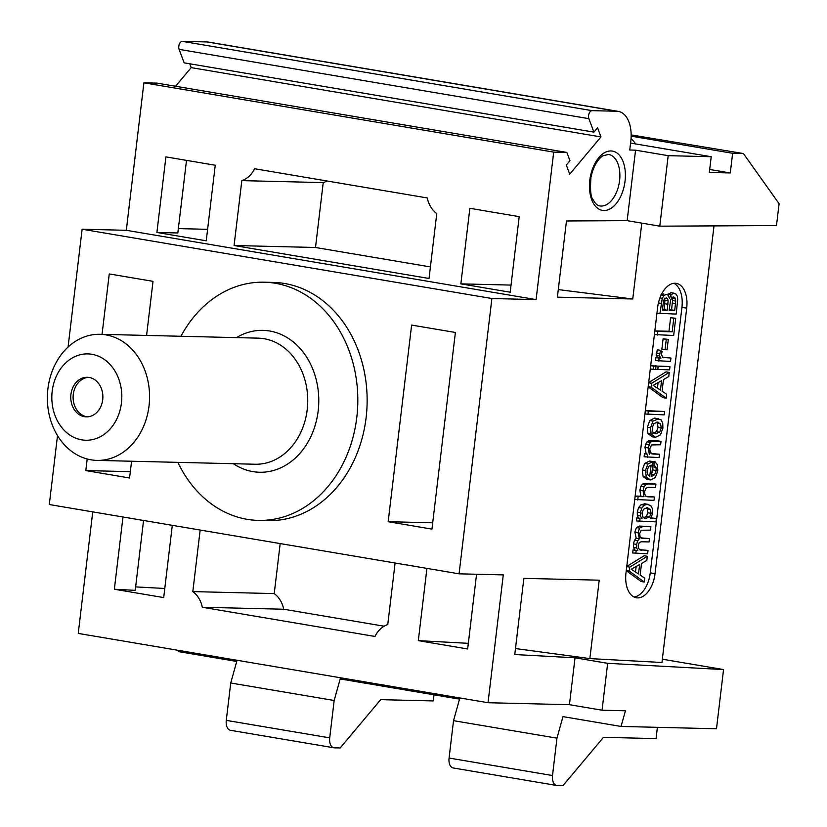 <?xml version="1.0" encoding="UTF-8"?>
<svg xmlns="http://www.w3.org/2000/svg" width="827" height="827" viewBox="0 0 827 827"><rect width="100%" height="100%" fill="white"/><g stroke="black" fill="none" stroke-linecap="round" stroke-linejoin="round"><path stroke-width="1.24" d="M631.156 134.925L743.432 153.553L779.096 203.731L776.491 225.564L659.781 226.174L627.155 220.654L635.56 150.163L629.75 150.018L630.805 141.169A29.772 17.336 99.6 0 0 618.327 111.387L208.538 42.094A29.772 17.336 99.6 0 0 207.091 41.95L182.312 41.35A4.962 2.884 99.6 0 0 179.335 44.12A4.962 2.884 99.6 0 0 179.118 49.372L184.132 62.831L593.91 132.134L597.559 127.782L600.96 136.931L569.71 174.197L566.309 165.049L569.948 160.707L566.867 152.437L553.687 152.116L536.092 299.601L491.9 298.526L459.078 573.824L503.271 574.899L488.033 702.723L569.441 704.697L575.034 657.796L514.766 654.539L523.853 578.362L599.224 580.182L589.868 658.602L661.951 662.489L714.011 225.885M189.745 63.782L191.182 67.628L175.562 86.266M566.867 152.437L157.089 83.134L143.898 82.814L126.314 230.299L82.121 229.224L68.072 347.04M57.518 435.591L49.3 504.532L459.078 573.824M92.738 511.872L78.245 633.42L488.033 702.723M178.983 650.456L178.653 651.635L236.739 661.455L230.733 682.999L334.17 700.49L340.176 678.946L459.533 699.135L453.527 720.668L556.964 738.17L562.97 716.627L621.056 726.447L625.429 710.775L602.066 710.207L607.659 663.316L575.034 657.796M207.608 229.317L178.363 228.603M164.78 588.473L135.638 586.901M433.999 694.814L433.265 700.934L380.689 699.652L340.176 747.97L334.366 747.835A9.924 5.779 -80.4 0 1 333.881 747.784A9.924 5.779 -80.4 0 1 329.715 737.86L334.17 700.49M556.964 738.17L552.508 775.54A9.924 5.779 99.6 0 0 556.674 785.464A9.924 5.779 99.6 0 0 557.15 785.505L562.97 785.65L603.483 737.333L656.059 738.604L657.403 727.326M621.056 726.447L716.492 728.763L723.542 669.57L607.659 663.316M662.344 659.212L723.542 669.57M230.919 730.344A9.924 5.779 -80.4 0 1 230.444 730.293A9.924 5.779 -80.4 0 1 226.278 720.369L230.733 682.999M453.527 720.668L449.071 758.039A9.924 5.779 99.6 0 0 453.237 767.973L556.674 785.464M602.066 710.207L569.441 704.697M618.327 111.387A29.772 17.336 99.6 0 0 616.88 111.252L592.091 110.653A4.962 2.884 99.6 0 0 589.113 113.423A4.962 2.884 99.6 0 0 588.896 118.674L593.91 132.134M627.155 220.654L566.464 220.974L557.388 297.162L632.748 298.992L641.793 223.135M657.63 307.479L625.977 572.946A24.81 14.441 99.6 0 0 636.376 597.766A24.81 14.441 99.6 0 0 655.046 573.649L686.699 308.182A24.81 14.441 99.6 0 0 676.3 283.372A24.81 14.441 99.6 0 0 657.63 307.479M468.32 643.334L418.317 640.636L426.928 568.387M418.317 640.636L467.648 648.978L476.559 574.248M143.557 520.472L135.225 590.354L114.364 589.237L122.975 516.989M114.364 589.237L163.694 597.58L172.305 525.331M395.099 563.011L387.76 624.581A25.802 20.913 -88.6 0 0 374.982 636.459L202.315 607.256A25.802 20.913 -88.6 0 0 192.815 591.605L200.155 530.045M82.121 229.224L491.9 298.526M431.942 529.115L455.388 332.475L411.619 325.073L388.173 521.713L431.942 529.115M87.197 458.995L85.812 470.584L129.57 477.985L131.576 461.239M146.575 335.442L153.026 281.345L109.257 273.944L102.052 334.356M273.489 282.431A119.14 96.532 91.4 0 1 366.113 417.676A119.14 96.532 91.4 0 1 267.71 520.628L258.386 520.4A119.14 96.532 -88.6 0 0 356.788 417.459A119.14 96.532 91.4 0 0 264.164 282.203L273.489 282.431M126.314 230.299L536.092 299.601M143.898 82.814L553.687 152.116M165.917 156.892L215.247 165.235L206.233 240.812L156.903 232.47L165.917 156.892M469.87 208.301L519.201 216.643L510.187 292.21L460.856 283.868L469.87 208.301M429.027 278.482L436.77 213.593A25.802 20.913 -88.6 0 1 427.27 197.942L254.602 168.739A25.802 20.913 -88.6 0 1 241.825 180.627L234.082 245.516L429.027 278.482M191.182 67.628L600.96 136.931M630.577 143.081L711.22 156.716L668.185 155.672L635.56 150.163M631.042 138.647A23.818 19.3 91.4 0 1 635.487 143.919M711.22 156.716L709.339 172.45L730.272 172.957L709.7 169.483M743.432 153.553L732.619 153.295L730.272 172.957M659.781 226.174L668.185 155.672M631.146 136.135L732.619 153.295M589.868 658.602L515.479 648.554M632.748 298.992L558.287 289.595M511.045 285.088L460.856 283.868M186.499 160.376L177.836 232.976L156.903 232.47M234.082 245.516L315.5 247.49L323.233 182.602A25.802 20.913 -88.6 0 0 326.872 180.968M315.5 247.49L430.412 266.925M323.233 182.602L241.825 180.627M388.173 521.713L432.686 522.798M85.812 470.584L130.325 471.659M180.927 336.269A119.14 96.532 91.4 0 1 264.164 282.203M177.867 462.355A119.14 96.532 -88.6 0 0 258.386 520.4M96.935 460.391A63.059 51.098 -88.6 0 1 47.904 388.804A63.059 51.098 91.4 0 1 99.995 334.304A63.059 51.098 91.4 0 1 149.025 405.902A63.059 51.098 -88.6 0 1 96.935 460.391L255.109 464.236A63.059 51.098 91.4 0 0 307.199 409.737A63.059 51.098 91.4 0 0 258.169 338.15L99.995 334.304M52.194 391.212A43.19 34.992 -88.6 0 0 81.718 439.85A43.19 34.992 -88.6 0 0 121.445 402.925A43.19 34.992 91.4 0 0 91.921 354.287A43.19 34.992 91.4 0 0 52.194 391.212M70.936 394.386A19.807 16.054 -88.6 0 0 86.339 416.87A19.807 16.054 -88.6 0 0 102.703 399.751A19.807 16.054 -88.6 0 0 87.3 377.267A19.807 16.054 -88.6 0 0 70.936 394.386M88.468 377.35A19.807 16.054 91.4 0 0 73.272 394.438A19.807 16.054 -88.6 0 0 87.507 416.849M384.131 626.215L283.723 609.23A25.802 20.913 -88.6 0 0 274.233 593.59L192.815 591.605M280.188 543.577L274.233 593.59M283.723 609.23L202.315 607.256M634.04 597.011A24.81 14.441 99.6 0 0 650.27 572.842L681.934 307.375A24.81 14.441 99.6 0 0 673.86 283.31M626.246 570.671L641.08 581.495L644.264 582.032L644.719 578.166L640.15 575.023L641.525 563.507L646.838 560.417L647.334 556.271L644.15 555.734L626.742 566.464M640.873 537.891L649.443 538.563L642.589 538.398L640.108 536.95L639.695 533.425L641.256 530.241L650.446 530.128L650.849 526.768L639.571 526.034L636.397 527.564L634.867 532.102L636.201 538.305L634.443 540.279L633.461 543.887L633.575 547.453L634.671 549.986L633.006 549.945L632.655 552.963L647.624 553.79L648.027 550.41L639.633 549.748M656.369 518.488L650.632 518.343L652.741 513.143L652.493 508.729L650.663 505.483L645.122 503.829L641.132 504.687L638.578 507.582L637.266 512.058L637.317 515.397L638.372 517.888L636.842 517.847L636.47 520.927L655.966 521.868L656.369 518.488L650.994 517.888M634.733 499.467L654.002 500.366L654.405 496.986L645.99 496.324M654.405 496.986L647.944 496.831L645.846 496.21L644.822 494.308L644.688 491.455L645.753 488.375L648.058 487.32L655.532 487.506L655.935 484.126L652.751 483.588L645.277 483.402L642.548 484.053L640.853 486.348L639.871 490.184L640.78 496.19L635.146 496.055M652.648 466.428L652.989 470.015L651.459 474.16M652.813 464.97L654.374 465.229L655.976 467.358L656.173 470.553L654.643 474.698L651.449 476.476L653.216 461.611L649.505 461.032L644.678 463.461L642.279 469.953L643.127 476.714L647.438 479.422M653.216 461.611L647.851 464.009L645.463 470.491L646.311 477.251L650.622 479.96L655.397 477.52L657.816 470.604L657.496 464.877L655.046 461.745L651.831 461.373M659.501 454.209L653.061 454.054L650.177 452.41L649.805 448.658L651.583 444.936L660.628 444.761L661.031 441.38L657.847 440.843L648.626 440.822L647.034 441.835L645.763 444.068L644.977 447.366L646.166 453.765L644.481 453.723L644.119 456.762L659.098 457.589L659.501 454.209L651.076 453.537M658.726 418.72L652.958 421.129L650.549 427.807L651.118 434.113L655.604 437.307L660.484 434.857L662.882 428.107L662.737 423.29L661.114 419.878L654.477 418.09L649.774 420.592L647.376 427.27L647.934 433.575L652.42 436.77M644.926 413.986L664.195 414.885L664.598 411.505L645.339 410.574M648.172 386.798L663.006 397.632L666.19 398.169L666.645 394.303L662.076 391.161L663.45 379.645L668.764 376.554L669.26 372.408L666.076 371.871L648.668 382.601M650.291 369.007L655.573 369.566L655.976 366.185L650.694 365.596M655.604 369.255L669.56 369.907L669.963 366.526L654.943 366.01M670.966 358.039L662.53 357.274L661.424 353.987L662.158 351.516L660.442 350.307L657.258 349.769L656.338 355.414L657.744 357.595L655.956 357.553L655.594 360.593L670.563 361.42L670.966 358.039L662.727 357.378M668.299 339.39L663.099 338.801L661.858 349.18L665.042 349.718L667.058 349.769L668.299 339.39L666.283 339.339L665.042 349.718M654.395 334.584L673.664 335.483L675.711 318.281L670.604 317.702L668.991 331.255L654.829 330.914M656.948 313.195L676.207 314.095L677.726 299.157L677.272 296.118L676 294.071L671.214 292.696L667.575 294.712M663.854 293.916L660.959 294.846M626.256 570.568L629.244 571.064L644.264 582.032M626.721 566.64L629.709 567.146L629.244 571.064M647.334 556.271L629.709 567.146M638.516 573.928L631.177 569.234L639.633 564.593L638.516 573.928M636.149 566.578L635.529 571.798M633.006 549.945L636.19 550.482L635.829 553.501M634.671 549.986L636.19 550.482M636.201 538.305L639.385 538.842L637.627 540.817L636.645 544.424L636.759 547.991L637.844 550.524M650.849 526.768L642.755 526.572L639.581 528.102L638.051 532.64L639.385 538.842M641.483 538.212L642 538.346M648.027 550.41L639.509 549.666L638.423 547.877L638.289 545.22L639.281 542.543L641.38 541.757L649.04 541.943L649.443 538.563M636.842 517.847L640.026 518.384L639.653 521.465M638.372 517.888L640.026 518.384M644.347 503.757L647.531 504.294L644.305 505.225L641.762 508.119L640.439 512.595L640.501 515.934L641.556 518.426M644.522 518.302L645.98 518.55L642.713 516.813L641.969 512.957L643.54 509.246L647.107 507.747L650.404 509.453L651.076 513.329L649.536 517.082L645.205 518.477M647.107 507.747L647.934 507.83M646.166 507.799L647.231 508.915L647.892 512.792L646.352 516.544L642.796 518.012M635.136 496.086L638.124 496.593L637.72 499.973M640.78 496.19L643.964 496.727L638.124 496.593M655.935 484.126L648.461 483.94L645.732 484.591L644.037 486.886L643.055 490.721L643.964 496.727M646.518 496.582L647.169 496.758M655.046 461.745L654.374 465.229M646.569 479.34L650.622 479.96M649.629 476.218L647.572 474.44L647.117 470.501L648.771 466.345L651.149 465.115L649.722 476.238M647.469 468.785L647.055 472.258M644.481 453.723L647.665 454.261L647.303 457.3M646.166 453.765L647.665 454.261M661.031 441.38L651.81 441.36L650.218 442.373L648.161 447.903L649.34 454.302M651.614 453.806L652.276 453.982M651.542 436.687L655.604 437.307M656.018 433.834L652.823 432.087L652.214 427.848L653.837 423.713L657.351 422.101L660.597 423.858L661.238 428.066L659.615 432.252L655.253 433.772M657.351 422.101L658.137 422.173M656.369 422.173L657.424 423.321L658.054 427.528L656.431 431.715L652.834 433.296M645.329 410.605L648.316 411.112L647.913 414.492M664.598 411.505L648.316 411.112M648.182 386.695L651.159 387.201L666.19 398.169M648.647 382.777L651.635 383.273L651.159 387.201M669.26 372.408L651.635 383.273M660.442 390.065L653.103 385.361L661.559 380.73L660.442 390.065M658.075 382.715L657.455 387.935M650.694 365.627L653.671 366.134L653.268 369.514M655.976 366.185L653.671 366.134M654.984 365.699L658.168 366.237L657.765 369.617M669.963 366.526L658.168 366.237M655.956 357.553L659.14 358.091L658.768 361.13M657.744 357.595L660.928 358.132L659.14 358.091M660.442 350.307L659.522 355.951L660.928 358.132M663.357 357.646L664.05 357.822M663.099 338.801L666.283 339.339M654.829 330.945L657.816 331.451L657.382 335.09M668.991 331.255L672.175 331.792L657.816 331.451M670.604 317.702L673.788 318.24L672.175 331.792M675.711 318.281L673.788 318.24M670.79 292.655L673.964 293.192L671.348 294.495L669.405 298.278L668.268 295.353L666.417 294.35L664.143 295.384L662.262 298.33L659.925 313.702M666.242 297.937L667.575 298.692L668.144 300.79L667.203 310.228L662.282 310.104L663.678 300.418L664.743 298.568L666.51 297.968M673.519 296.965L674.832 297.555L675.762 301.069L674.718 310.404L669.126 310.27L670.645 299.891L671.844 297.72L673.809 296.996M664.391 298.154L664.96 300.253L664.019 309.68L662.334 309.649M664.019 309.68L667.203 310.228M671.648 297.017L672.578 300.532L671.545 309.867L669.177 309.815M671.545 309.867L674.718 310.404M226.278 720.369L329.715 737.86M449.071 758.039L552.508 775.54M610.977 150.948A30.072 17.501 -80.4 0 1 625.036 181.165A30.072 17.501 -80.4 0 1 603.875 210.523A30.072 17.501 -80.4 0 1 589.806 180.307A30.072 17.501 -80.4 0 1 610.977 150.948M179.118 49.372L588.896 118.674M182.312 41.35L592.091 110.653M207.091 41.95L616.88 111.252M236.439 337.623A70.967 57.497 91.4 0 1 295.394 343.763A70.967 57.497 91.4 0 1 318.168 410.926A70.967 57.497 91.4 0 1 233.379 463.709M686.699 308.182L681.934 307.375M655.046 573.649L650.27 572.842M633.575 547.453L636.759 547.991M633.461 543.887L636.645 544.424M634.443 540.279L637.627 540.817M634.867 532.102L638.051 532.64M636.397 527.564L639.581 528.102M639.571 526.034L642.755 526.572M640.026 549.945L641.907 550.265M637.317 515.397L640.501 515.934M637.266 512.058L640.439 512.595M638.578 507.582L641.762 508.119M641.132 504.687L644.305 505.225M647.231 508.915L650.404 509.453M647.892 512.792L651.076 513.329M646.352 516.544L649.536 517.082M639.871 490.184L643.055 490.721M640.853 486.348L644.037 486.886M642.548 484.053L645.732 484.591M645.277 483.402L648.461 483.94M652.792 466.821L655.976 467.358M643.127 476.714L646.311 477.251M642.279 469.953L645.463 470.491M644.678 463.461L647.851 464.009M649.505 461.032L652.689 461.569M651.717 474.202L654.643 474.698M652.989 470.015L656.173 470.553M644.977 447.366L648.161 447.903M645.763 444.068L648.937 444.606M647.034 441.835L650.218 442.373M648.626 440.822L651.81 441.36M650.601 440.667L653.785 441.204M647.934 433.575L651.118 434.113M647.376 427.27L650.549 427.807M649.774 420.592L652.958 421.129M654.477 418.09L657.661 418.627M657.424 423.321L660.597 423.858M658.054 427.528L661.238 428.066M656.431 431.715L659.615 432.252M656.338 355.414L659.522 355.951M656.204 353.222L659.388 353.77M658.426 302.909L661.155 303.375M659.915 297.937L662.262 298.33M661.207 294.888L664.143 295.384M668.164 293.947L671.348 294.495M665.125 298.268L667.575 298.692M664.96 300.253L668.144 300.79M664.732 303.736L667.916 304.274M672.589 297.172L674.832 297.555M672.382 298.413L675.566 298.95M672.578 300.532L675.762 301.069M672.361 303.013L675.545 303.55M607.876 154.38A26.102 15.196 -80.4 0 1 608.486 154.442A26.102 15.196 -80.4 0 1 619.454 181.526A26.102 15.196 -80.4 0 1 601.198 206.057A26.102 15.196 -80.4 0 1 599.782 205.913C597.58 205.83 595.306 203.68 592.949 199.441C590.726 197.208 590.054 189.972 590.933 177.753C593.786 162.226 601.932 155.983 603.121 155.734L608.486 154.442M230.444 730.293L333.881 747.784"/></g></svg>
